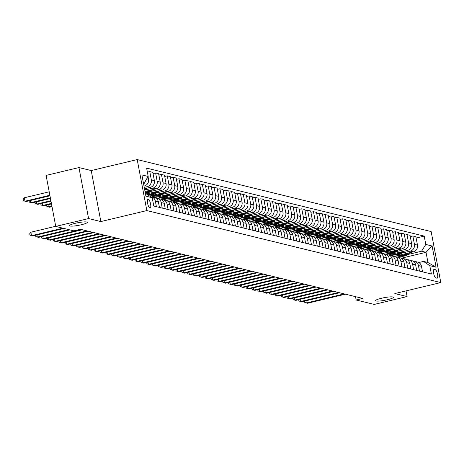 <?xml version="1.0" encoding="UTF-8"?>
<svg xmlns="http://www.w3.org/2000/svg" width="464" height="464" viewBox="0 0 464 464"><rect width="100%" height="100%" fill="white"/><g stroke="black" fill="none" stroke-linecap="round" stroke-linejoin="round"><path stroke-width="0.7" d="M81.357 224.744A9.077 1.34 -10.7 0 1 69.443 225.695A9.077 1.34 -10.7 0 1 75.371 223.277A9.077 1.34 -10.7 0 1 87.284 222.326A9.077 1.34 -10.7 0 1 81.357 224.744M387.481 299.715A9.077 1.34 -10.7 0 1 375.567 300.666A9.077 1.34 -10.7 0 1 381.495 298.248A9.077 1.34 -10.7 0 1 393.408 297.296A9.077 1.34 -10.7 0 1 387.481 299.715M149.924 208.046A4.541 1.386 76.6 0 0 150.15 208.052A4.541 1.386 76.6 0 0 150.522 203.661A4.541 1.386 76.6 0 0 148.26 199.224A4.541 1.386 76.6 0 0 148.039 199.224A4.541 1.386 76.6 0 0 147.668 203.615A4.541 1.386 76.6 0 0 149.924 208.046M78.95 167.562L88.583 218.567L100.862 221.572L91.222 170.566L78.95 167.562L46.11 175.415L55.744 226.42L73.869 230.857L80.44 229.286L362.709 298.416L356.143 299.988L374.268 304.425L407.102 296.571L406.029 290.887M91.222 170.566L137.199 159.575L431.16 231.571L440.8 282.57L146.839 210.575L137.199 159.575M435.278 269.648L434.252 269.398A4.396 1.346 76.6 0 0 434.037 269.393A4.396 1.346 76.6 0 0 433.678 273.65A4.396 1.346 76.6 0 0 435.864 277.948L436.897 278.197A4.396 1.346 76.6 0 0 437.111 278.203A4.396 1.346 76.6 0 0 437.471 273.946A4.396 1.346 76.6 0 0 435.278 269.648L433.533 270.065M425.79 244.453L432.106 245.995L436.114 267.223L429.803 265.681L423.504 261.423L427.947 262.508L426.022 252.312L421.579 251.221L425.79 244.453L424.212 236.112L146.624 168.125L148.196 176.465L143.985 183.234L143.428 183.1M145.354 193.302L152.209 197.693L153.781 206.033L431.375 274.021L429.803 265.681M152.209 197.693L145.893 196.15L141.885 174.922L148.196 176.465M88.583 218.567L55.744 226.42M100.862 221.572L146.839 210.575M440.8 282.57L394.823 293.567L407.102 296.571M355.511 296.653L356.143 299.988M401.25 258.233L426.022 252.312L432.106 245.995M423.504 261.423L418.818 262.543M397.167 257.062L400.67 256.221M407.966 254.475L421.579 251.221M394.354 256.372L413.256 251.853A5.672 5.336 -76.2 0 0 417.467 245.085L415.889 236.744L412.85 235.996L410.292 236.611M391.32 255.629L394.823 254.788M402.114 253.048L410.217 251.111A5.672 5.336 -76.2 0 0 414.427 244.337L412.85 235.996M388.507 254.939L407.409 250.421A5.672 5.336 -76.2 0 0 411.62 243.652L410.043 235.312L407.003 234.569L404.446 235.178M385.474 254.197L388.977 253.356M396.268 251.616L404.37 249.678A5.672 5.336 -76.2 0 0 408.581 242.904L407.003 234.569M382.661 253.512L401.563 248.988A5.672 5.336 -76.2 0 0 405.774 242.22L404.196 233.879L401.157 233.137L398.599 233.746M379.627 252.764L383.131 251.923M390.421 250.183L398.524 248.246A5.672 5.336 -76.2 0 0 402.735 241.477L401.157 233.137M376.814 252.08L395.717 247.556A5.672 5.336 -76.2 0 0 399.927 240.787L398.35 232.447L395.311 231.704L392.753 232.313M373.781 251.331L377.284 250.496M384.575 248.75L392.677 246.813A5.672 5.336 -76.2 0 0 396.888 240.045L395.311 231.704M370.968 250.647L389.87 246.123A5.672 5.336 -76.2 0 0 394.081 239.354L392.503 231.014L389.464 230.272L386.906 230.881M367.935 249.899L371.438 249.064M378.728 247.318L386.831 245.381A5.672 5.336 -76.2 0 0 391.042 238.612L389.464 230.272M365.122 249.214L384.024 244.696A5.672 5.336 -76.2 0 0 388.235 237.922L386.657 229.581L383.618 228.839L381.06 229.454M362.088 248.466L365.591 247.631M372.882 245.885L380.985 243.948A5.672 5.336 -76.2 0 0 385.195 237.179L383.618 228.839M359.275 247.782L378.177 243.264A5.672 5.336 -76.2 0 0 382.388 236.489L380.811 228.155L377.771 227.406L375.214 228.021M356.242 247.034L359.745 246.198M367.036 244.453L375.138 242.515A5.672 5.336 -76.2 0 0 379.349 235.747L377.771 227.406M353.429 246.349L372.331 241.831A5.672 5.336 -76.2 0 0 376.542 235.062L374.964 226.722L371.925 225.974L369.367 226.589M350.395 245.607L353.899 244.766M361.189 243.02L369.292 241.083A5.672 5.336 -76.2 0 0 373.503 234.314L371.925 225.974M347.582 244.917L366.485 240.398A5.672 5.336 -76.2 0 0 370.695 233.63L369.118 225.289L366.079 224.541L363.521 225.156M344.549 244.174L348.052 243.333M355.343 241.593L363.445 239.656A5.672 5.336 -76.2 0 0 367.656 232.882L366.079 224.541M341.736 243.484L360.638 238.966A5.672 5.336 -76.2 0 0 364.849 232.197L363.271 223.857L360.232 223.114L357.674 223.723M338.703 242.742L342.206 241.901M349.496 240.161L357.599 238.223A5.672 5.336 -76.2 0 0 361.81 231.449L360.232 223.114M335.89 242.057L354.792 237.533A5.672 5.336 -76.2 0 0 359.003 230.765L357.425 222.424L354.386 221.682L351.828 222.291M332.856 241.309L336.359 240.468M343.65 238.728L351.747 236.791A5.672 5.336 -76.2 0 0 355.963 230.022L354.386 221.682M330.043 240.625L348.945 236.101A5.672 5.336 -76.2 0 0 353.156 229.332L351.579 220.992L348.539 220.249L345.982 220.858M327.01 239.876L330.513 239.041M337.804 237.295L345.9 235.358A5.672 5.336 -76.2 0 0 350.117 228.59L348.539 220.249M324.197 239.192L343.099 234.674A5.672 5.336 -76.2 0 0 347.31 227.899L345.732 219.559L342.693 218.817L340.129 219.431M321.163 238.444L324.667 237.609M331.957 235.863L340.054 233.926A5.672 5.336 -76.2 0 0 344.271 227.157L342.693 218.817M318.35 237.759L337.253 233.241A5.672 5.336 -76.2 0 0 341.463 226.467L339.886 218.126L336.847 217.384L334.283 217.999M315.317 237.011L318.82 236.176M326.111 234.43L334.208 232.493A5.672 5.336 -76.2 0 0 338.424 225.724L336.847 217.384M312.504 236.327L331.406 231.809A5.672 5.336 -76.2 0 0 335.617 225.034L334.039 216.7L331 215.951L328.437 216.566M309.471 235.579L312.974 234.743M320.264 232.998L328.361 231.06A5.672 5.336 -76.2 0 0 332.578 224.292L331 215.951M306.658 234.894L325.56 230.376A5.672 5.336 -76.2 0 0 329.771 223.607L328.193 215.267L325.154 214.519L322.59 215.134M303.624 234.152L307.127 233.311M314.418 231.565L322.515 229.634A5.672 5.336 -76.2 0 0 326.731 222.859L325.154 214.519M300.811 233.462L319.713 228.943A5.672 5.336 -76.2 0 0 323.924 222.175L322.347 213.834L319.307 213.086L316.744 213.701M297.778 232.719L301.281 231.878M308.572 230.138L316.668 228.201A5.672 5.336 -76.2 0 0 320.885 221.427L319.307 213.086M294.965 232.029L313.861 227.511A5.672 5.336 -76.2 0 0 318.078 220.742L316.5 212.402L313.461 211.659L310.897 212.268M291.931 231.287L295.435 230.446M302.725 228.706L310.822 226.768A5.672 5.336 -76.2 0 0 315.039 219.994L313.461 211.659M289.118 230.602L308.015 226.078A5.672 5.336 -76.2 0 0 312.231 219.31L310.654 210.969L307.615 210.227L305.051 210.836M286.085 229.854L289.588 229.013M296.879 227.273L304.976 225.336A5.672 5.336 -76.2 0 0 309.192 218.567L307.615 210.227M283.272 229.17L302.168 224.646A5.672 5.336 -76.2 0 0 306.385 217.877L304.807 209.537L301.768 208.794L299.205 209.403M280.239 228.421L283.742 227.586M291.032 225.84L299.129 223.903A5.672 5.336 -76.2 0 0 303.346 217.135L301.768 208.794M277.426 227.737L296.322 223.219A5.672 5.336 -76.2 0 0 300.539 216.444L298.961 208.104L295.922 207.362L293.358 207.976M274.392 226.989L277.895 226.154M285.186 224.408L293.283 222.471A5.672 5.336 -76.2 0 0 297.494 215.702L295.922 207.362M271.579 226.304L290.476 221.786A5.672 5.336 -76.2 0 0 294.692 215.012L293.115 206.671L290.075 205.929L287.512 206.544M268.546 225.556L272.049 224.721M279.34 222.975L287.436 221.038A5.672 5.336 -76.2 0 0 291.647 214.269L290.075 205.929M265.733 224.872L284.629 220.354A5.672 5.336 -76.2 0 0 288.846 213.579L287.268 205.245L284.229 204.496L281.665 205.111M262.699 224.124L266.203 223.288M273.493 221.543L281.59 219.605A5.672 5.336 -76.2 0 0 285.801 212.837L284.229 204.496M259.886 223.439L278.783 218.921A5.672 5.336 -76.2 0 0 282.999 212.152L281.422 203.812L278.383 203.064L275.819 203.679M256.853 222.697L260.356 221.856M267.647 220.11L275.744 218.179A5.672 5.336 -76.2 0 0 279.954 211.404L278.383 203.064M254.04 222.007L272.936 217.488A5.672 5.336 -76.2 0 0 277.153 210.72L275.575 202.379L272.536 201.631L269.973 202.246M251.001 221.264L254.51 220.423M261.8 218.683L269.897 216.746A5.672 5.336 -76.2 0 0 274.108 209.972L272.536 201.631M248.194 220.574L267.09 216.056A5.672 5.336 -76.2 0 0 271.307 209.287L269.729 200.947L266.69 200.204L264.126 200.813M245.154 219.832L248.663 218.991M255.954 217.251L264.051 215.313A5.672 5.336 -76.2 0 0 268.262 208.539L266.69 200.204M242.347 219.147L261.244 214.623A5.672 5.336 -76.2 0 0 265.46 207.855L263.883 199.514L260.843 198.772L258.28 199.381M239.308 218.399L242.817 217.564M250.108 215.818L258.204 213.881A5.672 5.336 -76.2 0 0 262.415 207.112L260.843 198.772M236.501 217.715L255.397 213.191A5.672 5.336 -76.2 0 0 259.608 206.422L258.036 198.082L254.997 197.339L252.433 197.948M233.462 216.966L236.965 216.131M244.261 214.385L252.358 212.448A5.672 5.336 -76.2 0 0 256.569 205.68L254.997 197.339M230.649 216.282L249.551 211.764A5.672 5.336 -76.2 0 0 253.762 204.989L252.19 196.649L249.151 195.907L246.587 196.521M227.615 215.534L231.118 214.699M238.415 212.953L246.512 211.016A5.672 5.336 -76.2 0 0 250.722 204.247L249.151 195.907M224.802 214.849L243.704 210.331A5.672 5.336 -76.2 0 0 247.915 203.557L246.343 195.216L243.304 194.474L240.741 195.089M221.769 214.101L225.272 213.266M232.568 211.52L240.665 209.583A5.672 5.336 -76.2 0 0 244.876 202.814L243.304 194.474M218.956 213.417L237.858 208.899A5.672 5.336 -76.2 0 0 242.069 202.124L240.497 193.79L237.458 193.041L234.894 193.656M215.922 212.669L219.426 211.833M226.722 210.088L234.819 208.15A5.672 5.336 -76.2 0 0 239.03 201.382L237.458 193.041M213.109 211.984L232.012 207.466A5.672 5.336 -76.2 0 0 236.222 200.697L234.651 192.357L231.611 191.609L229.048 192.224M210.076 211.242L213.579 210.401M220.876 208.655L228.972 206.724A5.672 5.336 -76.2 0 0 233.183 199.949L231.611 191.609M207.263 210.552L226.165 206.033A5.672 5.336 -76.2 0 0 230.376 199.265L228.804 190.924L225.765 190.176L223.201 190.791M204.23 209.809L207.733 208.968M215.029 207.228L223.126 205.291A5.672 5.336 -76.2 0 0 227.337 198.517L225.765 190.176M201.417 209.125L220.319 204.601A5.672 5.336 -76.2 0 0 224.53 197.832L222.958 189.492L219.913 188.749L217.355 189.358M198.383 208.377L201.886 207.536M209.183 205.796L217.28 203.858A5.672 5.336 -76.2 0 0 221.49 197.084L219.913 188.749M195.57 207.692L214.472 203.168A5.672 5.336 -76.2 0 0 218.683 196.4L217.111 188.059L214.066 187.317L211.509 187.926M192.537 206.944L196.04 206.109M203.336 204.363L211.433 202.426A5.672 5.336 -76.2 0 0 215.644 195.657L214.066 187.317M189.724 206.26L208.626 201.736A5.672 5.336 -76.2 0 0 212.837 194.967L211.265 186.627L208.22 185.884L205.662 186.493M186.69 205.511L190.194 204.676M197.49 202.93L205.587 200.993A5.672 5.336 -76.2 0 0 209.798 194.225L208.22 185.884M183.877 204.827L202.78 200.309A5.672 5.336 -76.2 0 0 206.99 193.534L205.419 185.194L202.374 184.452L199.816 185.066M180.844 204.079L184.347 203.244M191.644 201.498L199.74 199.561A5.672 5.336 -76.2 0 0 203.951 192.792L202.374 184.452M178.031 203.394L196.933 198.876A5.672 5.336 -76.2 0 0 201.144 192.102L199.572 183.761L196.527 183.019L193.969 183.634M174.998 202.646L178.501 201.811M185.797 200.065L193.894 198.128A5.672 5.336 -76.2 0 0 198.105 191.359L196.527 183.019M172.185 201.962L191.087 197.444A5.672 5.336 -76.2 0 0 195.298 190.675L193.726 182.335L190.681 181.586L188.123 182.201M169.151 201.219L172.654 200.378M179.951 198.633L188.048 196.695A5.672 5.336 -76.2 0 0 192.258 189.927L190.681 181.586M166.338 200.529L185.24 196.011A5.672 5.336 -76.2 0 0 189.451 189.242L187.879 180.902L184.834 180.154L182.277 180.769M163.305 199.787L166.808 198.946M174.104 197.2L182.201 195.269A5.672 5.336 -76.2 0 0 186.412 188.494L184.834 180.154M160.492 199.097L179.394 194.578A5.672 5.336 -76.2 0 0 183.605 187.81L182.027 179.469L178.988 178.727L176.43 179.336M157.458 198.354L160.962 197.513M168.258 195.773L176.355 193.836A5.672 5.336 -76.2 0 0 180.566 187.062L178.988 178.727M154.645 197.67L173.548 193.146A5.672 5.336 -76.2 0 0 177.758 186.377L176.181 178.037L173.142 177.294L170.584 177.903M151.612 196.922L155.115 196.081M162.406 194.341L170.508 192.403A5.672 5.336 -76.2 0 0 174.719 185.635L173.142 177.294M149.721 196.017L167.701 191.713A5.672 5.336 -76.2 0 0 171.912 184.945L170.334 176.604L167.295 175.862L164.737 176.471M148.115 194.926L149.269 194.654M156.559 192.908L164.662 190.971A5.672 5.336 -76.2 0 0 168.873 184.202L167.295 175.862M146.63 193.923L161.855 190.281A5.672 5.336 -76.2 0 0 166.066 183.512L164.488 175.172L161.449 174.429L158.891 175.038M150.713 191.475L158.816 189.538A5.672 5.336 -76.2 0 0 163.026 182.77L161.449 174.429M145.012 191.481L156.008 188.854A5.672 5.336 -76.2 0 0 160.219 182.079L158.642 173.739L155.602 172.997L153.045 173.611M144.867 190.043L152.969 188.106A5.672 5.336 -76.2 0 0 157.18 181.337L155.602 172.997M144.501 188.773L150.162 187.421A5.672 5.336 -76.2 0 0 154.373 180.647L152.795 172.312L149.756 171.564L147.378 172.132M144.234 187.363L147.123 186.673A5.672 5.336 -76.2 0 0 151.334 179.904L149.756 171.564M143.991 186.064L144.316 185.989A5.672 5.336 -76.2 0 0 148.526 179.22L148.051 176.703M143.475 183.355L143.985 183.234M422.524 271.852L421.48 266.313A5.672 5.336 -76.2 0 0 417.577 262.056L414.532 261.313A5.672 5.336 -76.2 0 0 413.082 261.174M424.212 236.112L416.138 238.044M419.485 271.104L418.441 265.565A5.672 5.336 -76.2 0 0 414.532 261.313M416.678 270.419L415.634 264.88A5.672 5.336 -76.2 0 0 411.73 260.623L408.685 259.881A5.672 5.336 -76.2 0 0 407.235 259.741M413.639 269.677L412.595 264.132A5.672 5.336 -76.2 0 0 408.685 259.881M410.831 268.987L409.787 263.448A5.672 5.336 -76.2 0 0 405.878 259.19L402.839 258.448A5.672 5.336 -76.2 0 0 401.389 258.309M407.792 268.244L406.748 262.705A5.672 5.336 -76.2 0 0 402.839 258.448M404.985 267.554L403.941 262.015A5.672 5.336 -76.2 0 0 400.032 257.764L396.993 257.015A5.672 5.336 -76.2 0 0 395.543 256.876M401.946 266.812L400.896 261.273A5.672 5.336 -76.2 0 0 396.993 257.015M399.139 266.121L398.095 260.582A5.672 5.336 -76.2 0 0 394.185 256.331L391.146 255.583A5.672 5.336 -76.2 0 0 389.696 255.449M396.099 265.379L395.05 259.84A5.672 5.336 -76.2 0 0 391.146 255.583M393.292 264.695L392.248 259.15A5.672 5.336 -76.2 0 0 388.339 254.898L385.3 254.15A5.672 5.336 -76.2 0 0 383.85 254.017M390.253 263.946L389.203 258.407A5.672 5.336 -76.2 0 0 385.3 254.15M387.446 263.262L386.402 257.723A5.672 5.336 -76.2 0 0 382.493 253.466L379.453 252.723A5.672 5.336 -76.2 0 0 378.003 252.584M384.407 262.514L383.357 256.975A5.672 5.336 -76.2 0 0 379.453 252.723M381.599 261.829L380.555 256.29A5.672 5.336 -76.2 0 0 376.646 252.033L373.607 251.291A5.672 5.336 -76.2 0 0 372.157 251.152M378.56 261.081L377.51 255.542A5.672 5.336 -76.2 0 0 373.607 251.291M375.753 260.397L374.709 254.858A5.672 5.336 -76.2 0 0 370.8 250.601L367.761 249.858A5.672 5.336 -76.2 0 0 366.311 249.719M372.714 259.654L371.664 254.11A5.672 5.336 -76.2 0 0 367.761 249.858M369.907 258.964L368.863 253.425A5.672 5.336 -76.2 0 0 364.953 249.168L361.914 248.426A5.672 5.336 -76.2 0 0 360.464 248.286M366.867 258.222L365.818 252.683A5.672 5.336 -76.2 0 0 361.914 248.426M364.06 257.532L363.01 251.993A5.672 5.336 -76.2 0 0 359.107 247.741L356.068 246.993A5.672 5.336 -76.2 0 0 354.618 246.854M361.021 256.789L359.971 251.25A5.672 5.336 -76.2 0 0 356.068 246.993M358.214 256.099L357.164 250.56A5.672 5.336 -76.2 0 0 353.261 246.309L350.221 245.56A5.672 5.336 -76.2 0 0 348.766 245.421M355.175 255.357L354.125 249.818A5.672 5.336 -76.2 0 0 350.221 245.56M352.367 254.666L351.318 249.127A5.672 5.336 -76.2 0 0 347.414 244.876L344.375 244.128A5.672 5.336 -76.2 0 0 342.919 243.994M349.328 253.924L348.278 248.385A5.672 5.336 -76.2 0 0 344.375 244.128M346.521 253.24L345.471 247.695A5.672 5.336 -76.2 0 0 341.568 243.443L338.529 242.701A5.672 5.336 -76.2 0 0 337.073 242.562M343.482 252.491L342.432 246.952A5.672 5.336 -76.2 0 0 338.529 242.701M340.675 251.807L339.625 246.268A5.672 5.336 -76.2 0 0 335.721 242.011L332.682 241.268A5.672 5.336 -76.2 0 0 331.226 241.129M337.635 251.059L336.586 245.52A5.672 5.336 -76.2 0 0 332.682 241.268M334.828 250.374L333.778 244.835A5.672 5.336 -76.2 0 0 329.875 240.578L326.836 239.836A5.672 5.336 -76.2 0 0 325.38 239.697M331.789 249.626L330.739 244.087A5.672 5.336 -76.2 0 0 326.836 239.836M328.982 248.942L327.932 243.403A5.672 5.336 -76.2 0 0 324.029 239.146L320.989 238.403A5.672 5.336 -76.2 0 0 319.534 238.264M325.943 248.199L324.893 242.655A5.672 5.336 -76.2 0 0 320.989 238.403M323.135 247.509L322.086 241.97A5.672 5.336 -76.2 0 0 318.182 237.713L315.143 236.971A5.672 5.336 -76.2 0 0 313.687 236.831M320.096 246.767L319.046 241.228A5.672 5.336 -76.2 0 0 315.143 236.971M317.289 246.077L316.239 240.538A5.672 5.336 -76.2 0 0 312.336 236.286L309.297 235.538A5.672 5.336 -76.2 0 0 307.841 235.399M314.25 245.334L313.2 239.795A5.672 5.336 -76.2 0 0 309.297 235.538M311.443 244.644L310.393 239.105A5.672 5.336 -76.2 0 0 306.489 234.854L303.45 234.105A5.672 5.336 -76.2 0 0 301.994 233.966M308.403 243.902L307.354 238.363A5.672 5.336 -76.2 0 0 303.45 234.105M305.596 243.211L304.546 237.672A5.672 5.336 -76.2 0 0 300.643 233.421L297.604 232.673A5.672 5.336 -76.2 0 0 296.148 232.539M302.557 242.469L301.507 236.93A5.672 5.336 -76.2 0 0 297.604 232.673M299.75 241.785L298.7 236.24A5.672 5.336 -76.2 0 0 294.797 231.988L291.757 231.246A5.672 5.336 -76.2 0 0 290.302 231.107M296.711 241.036L295.661 235.497A5.672 5.336 -76.2 0 0 291.757 231.246M293.903 240.352L292.854 234.813A5.672 5.336 -76.2 0 0 288.95 230.556L285.911 229.813A5.672 5.336 -76.2 0 0 284.455 229.674M290.858 239.604L289.814 234.065A5.672 5.336 -76.2 0 0 285.911 229.813M288.057 238.919L287.007 233.38A5.672 5.336 -76.2 0 0 283.104 229.123L280.065 228.381A5.672 5.336 -76.2 0 0 278.609 228.242M285.012 238.171L283.968 232.632A5.672 5.336 -76.2 0 0 280.065 228.381M282.211 237.487L281.161 231.948A5.672 5.336 -76.2 0 0 277.257 227.691L274.218 226.948A5.672 5.336 -76.2 0 0 272.762 226.809M279.166 236.744L278.122 231.2A5.672 5.336 -76.2 0 0 274.218 226.948M276.364 236.054L275.314 230.515A5.672 5.336 -76.2 0 0 271.411 226.258L268.372 225.516A5.672 5.336 -76.2 0 0 266.916 225.376M273.319 235.312L272.275 229.773A5.672 5.336 -76.2 0 0 268.372 225.516M270.518 234.622L269.468 229.083A5.672 5.336 -76.2 0 0 265.565 224.831L262.525 224.083A5.672 5.336 -76.2 0 0 261.07 223.944M267.473 233.879L266.429 228.34A5.672 5.336 -76.2 0 0 262.525 224.083M264.671 233.189L263.622 227.65A5.672 5.336 -76.2 0 0 259.718 223.399L256.679 222.65A5.672 5.336 -76.2 0 0 255.223 222.517M261.626 232.447L260.582 226.908A5.672 5.336 -76.2 0 0 256.679 222.65M258.825 231.756L257.775 226.217A5.672 5.336 -76.2 0 0 253.872 221.966L250.833 221.218A5.672 5.336 -76.2 0 0 249.377 221.084M255.78 231.014L254.736 225.475A5.672 5.336 -76.2 0 0 250.833 221.218M252.979 230.33L251.929 224.785A5.672 5.336 -76.2 0 0 248.025 220.533L244.986 219.791A5.672 5.336 -76.2 0 0 243.53 219.652M249.934 229.581L248.89 224.042A5.672 5.336 -76.2 0 0 244.986 219.791M247.126 228.897L246.082 223.358A5.672 5.336 -76.2 0 0 242.179 219.101L239.14 218.358A5.672 5.336 -76.2 0 0 237.684 218.219M244.087 228.149L243.043 222.61A5.672 5.336 -76.2 0 0 239.14 218.358M241.28 227.464L240.236 221.925A5.672 5.336 -76.2 0 0 236.333 217.668L233.293 216.926A5.672 5.336 -76.2 0 0 231.838 216.787M238.241 226.716L237.197 221.177A5.672 5.336 -76.2 0 0 233.293 216.926M235.434 226.032L234.39 220.493A5.672 5.336 -76.2 0 0 230.486 216.236L227.447 215.493A5.672 5.336 -76.2 0 0 225.991 215.354M232.394 225.289L231.35 219.745A5.672 5.336 -76.2 0 0 227.447 215.493M229.587 224.599L228.543 219.06A5.672 5.336 -76.2 0 0 224.64 214.803L221.601 214.061A5.672 5.336 -76.2 0 0 220.145 213.921M226.548 223.857L225.504 218.318A5.672 5.336 -76.2 0 0 221.601 214.061M223.741 223.167L222.697 217.628A5.672 5.336 -76.2 0 0 218.793 213.376L215.754 212.628A5.672 5.336 -76.2 0 0 214.298 212.489M220.702 222.424L219.658 216.885A5.672 5.336 -76.2 0 0 215.754 212.628M217.894 221.734L216.85 216.195A5.672 5.336 -76.2 0 0 212.947 211.944L209.908 211.195A5.672 5.336 -76.2 0 0 208.452 211.062M214.855 220.992L213.811 215.453A5.672 5.336 -76.2 0 0 209.908 211.195M212.048 220.301L211.004 214.762A5.672 5.336 -76.2 0 0 207.101 210.511L204.061 209.763A5.672 5.336 -76.2 0 0 202.606 209.629M209.009 219.559L207.965 214.02A5.672 5.336 -76.2 0 0 204.061 209.763M206.202 218.875L205.158 213.33A5.672 5.336 -76.2 0 0 201.254 209.078L198.209 208.336A5.672 5.336 -76.2 0 0 196.759 208.197M203.162 218.126L202.118 212.587A5.672 5.336 -76.2 0 0 198.209 208.336M200.355 217.442L199.311 211.903A5.672 5.336 -76.2 0 0 195.408 207.646L192.363 206.903A5.672 5.336 -76.2 0 0 190.913 206.764M197.316 216.694L196.272 211.155A5.672 5.336 -76.2 0 0 192.363 206.903M194.509 216.009L193.465 210.47A5.672 5.336 -76.2 0 0 189.561 206.213L186.516 205.471A5.672 5.336 -76.2 0 0 185.066 205.332M191.47 215.261L190.426 209.722A5.672 5.336 -76.2 0 0 186.516 205.471M188.662 214.577L187.618 209.038A5.672 5.336 -76.2 0 0 183.715 204.781L180.67 204.038A5.672 5.336 -76.2 0 0 179.22 203.899M185.623 213.834L184.579 208.29A5.672 5.336 -76.2 0 0 180.67 204.038M182.816 213.144L181.772 207.605A5.672 5.336 -76.2 0 0 177.869 203.348L174.824 202.606A5.672 5.336 -76.2 0 0 173.374 202.466M179.777 212.402L178.733 206.863A5.672 5.336 -76.2 0 0 174.824 202.606M176.97 211.712L175.926 206.173A5.672 5.336 -76.2 0 0 172.022 201.921L168.977 201.173A5.672 5.336 -76.2 0 0 167.527 201.034M173.93 210.969L172.886 205.43A5.672 5.336 -76.2 0 0 168.977 201.173M171.123 210.279L170.079 204.74A5.672 5.336 -76.2 0 0 166.176 200.489L163.131 199.74A5.672 5.336 -76.2 0 0 161.681 199.607M168.084 209.537L167.04 203.998A5.672 5.336 -76.2 0 0 163.131 199.74M165.277 208.846L164.233 203.307A5.672 5.336 -76.2 0 0 160.324 199.056L157.284 198.308A5.672 5.336 -76.2 0 0 155.834 198.174M162.238 208.104L161.188 202.565A5.672 5.336 -76.2 0 0 157.284 198.308M159.43 207.42L158.386 201.875A5.672 5.336 -76.2 0 0 154.477 197.623L151.438 196.881A5.672 5.336 -76.2 0 0 150.841 196.771M156.391 206.671L155.341 201.132A5.672 5.336 -76.2 0 0 151.438 196.881M143.602 184.022A5.672 5.336 -76.2 0 0 145.441 180.896M427.947 262.508L436.114 267.223M305.904 300.8L306.31 302.969L344.247 293.892M304.517 301.13L304.761 302.429L307.481 303.253L345.413 294.182M406.075 253.57A10.852 10.208 103.8 0 1 397.799 255.548L398.431 255.705A10.852 10.208 103.8 0 0 407.665 253.193M410.008 252.631L409.637 253.019A10.852 10.208 103.8 0 1 399.881 256.064L398.988 255.844A10.852 10.208 -76.2 0 0 408.593 252.967M300.057 299.367L300.463 301.536L338.395 292.465M298.671 299.698L298.915 300.997L301.635 301.82L339.567 292.749M294.211 297.934L294.617 300.104L332.549 291.032M292.825 298.271L293.068 299.564L295.788 300.388L333.72 291.317M288.364 296.502L288.77 298.671L326.702 289.6M286.972 296.838L287.222 298.132L289.942 298.955L327.874 289.884M400.229 252.138A10.852 10.208 103.8 0 1 391.952 254.115M404.161 251.198L403.79 251.592A10.852 10.208 103.8 0 1 394.035 254.632L393.141 254.411A10.852 10.208 -76.2 0 0 402.746 251.534M401.818 251.761A10.852 10.208 103.8 0 1 392.585 254.278L391.947 254.121M394.383 250.705A10.852 10.208 103.8 0 1 386.106 252.683L386.738 252.845A10.852 10.208 103.8 0 0 395.972 250.328M398.315 249.765L397.944 250.16A10.852 10.208 103.8 0 1 388.188 253.199L387.295 252.979A10.852 10.208 -76.2 0 0 396.9 250.102M388.536 249.272A10.852 10.208 103.8 0 1 380.26 251.256L380.892 251.413A10.852 10.208 103.8 0 0 390.125 248.895M392.463 248.333L392.097 248.727A10.852 10.208 103.8 0 1 382.342 251.766L381.449 251.552A10.852 10.208 -76.2 0 0 391.053 248.675M282.518 295.075L282.924 297.238L320.856 288.167M281.126 295.406L281.375 296.699L284.096 297.523L322.028 288.451M382.69 247.846A10.852 10.208 103.8 0 1 374.413 249.823L375.045 249.98A10.852 10.208 103.8 0 0 384.279 247.463M386.616 246.9L386.251 247.295A10.852 10.208 103.8 0 1 376.495 250.334L375.602 250.119A10.852 10.208 -76.2 0 0 385.207 247.242M276.672 293.642L277.078 295.806L315.01 286.735M275.28 293.973L275.529 295.266L278.249 296.096L316.181 287.019M376.843 246.413A10.852 10.208 103.8 0 1 368.567 248.391L369.199 248.547A10.852 10.208 103.8 0 0 378.433 246.03M380.77 245.473L380.405 245.862A10.852 10.208 103.8 0 1 370.649 248.901L369.756 248.687A10.852 10.208 -76.2 0 0 379.361 245.81M270.825 292.21L271.231 294.373L309.163 285.302M269.433 292.54L269.683 293.834L272.403 294.663L310.335 285.592M370.997 244.98A10.852 10.208 103.8 0 1 362.72 246.958M374.924 244.041L374.558 244.429A10.852 10.208 103.8 0 1 364.803 247.469L363.909 247.254A10.852 10.208 -76.2 0 0 373.514 244.377M372.58 244.598A10.852 10.208 103.8 0 1 363.353 247.115L362.715 246.958M264.979 290.777L265.385 292.941L303.317 283.869M263.587 291.108L263.836 292.401L266.556 293.231L304.488 284.159M365.151 243.548A10.852 10.208 103.8 0 1 356.874 245.526L357.506 245.682A10.852 10.208 103.8 0 0 366.734 243.165M369.077 242.608L368.712 242.997A10.852 10.208 103.8 0 1 358.95 246.042L358.063 245.821A10.852 10.208 -76.2 0 0 367.668 242.945M259.132 289.345L259.538 291.514L297.47 282.437M257.74 289.675L257.99 290.974L260.71 291.798L298.642 282.727M359.304 242.115A10.852 10.208 103.8 0 1 351.028 244.093L351.654 244.25A10.852 10.208 103.8 0 0 360.888 241.738M363.231 241.176L362.865 241.564A10.852 10.208 103.8 0 1 353.104 244.609L352.217 244.389A10.852 10.208 -76.2 0 0 361.821 241.512M253.286 287.912L253.692 290.081L291.624 281.01M251.894 288.243L252.143 289.542L254.864 290.365L292.796 281.294M353.458 240.683A10.852 10.208 103.8 0 1 345.181 242.66L345.808 242.823A10.852 10.208 103.8 0 0 355.041 240.306M357.384 239.743L357.019 240.137A10.852 10.208 103.8 0 1 347.258 243.177L346.37 242.956A10.852 10.208 -76.2 0 0 355.975 240.079M247.44 286.479L247.846 288.649L285.778 279.577M246.048 286.816L246.291 288.109L249.017 288.933L286.949 279.862M347.611 239.25A10.852 10.208 103.8 0 1 339.335 241.234L339.961 241.39A10.852 10.208 103.8 0 0 349.195 238.873M351.538 238.31L351.173 238.705A10.852 10.208 103.8 0 1 341.411 241.744L340.524 241.524A10.852 10.208 -76.2 0 0 350.129 238.653M241.593 285.047L241.999 287.216L279.931 278.145M240.201 285.383L240.445 286.677L243.171 287.5L281.103 278.429M341.765 237.817A10.852 10.208 103.8 0 1 333.488 239.801M345.692 236.878L345.326 237.272A10.852 10.208 103.8 0 1 335.565 240.311L334.677 240.097A10.852 10.208 -76.2 0 0 344.282 237.22M343.348 237.44A10.852 10.208 103.8 0 1 334.115 239.958L333.483 239.801M235.741 283.62L236.153 285.783L274.085 276.712M234.355 283.951L234.598 285.244L237.324 286.068L275.256 276.996M335.919 236.391A10.852 10.208 103.8 0 1 327.642 238.368L328.268 238.525A10.852 10.208 103.8 0 0 337.502 236.008M339.845 235.451L339.48 235.84A10.852 10.208 103.8 0 1 329.718 238.879L328.831 238.664A10.852 10.208 -76.2 0 0 338.436 235.787M229.895 282.187L230.306 284.351L268.238 275.28M228.508 282.518L228.752 283.811L231.478 284.641L269.41 275.564M330.072 234.958A10.852 10.208 103.8 0 1 321.796 236.936L322.422 237.092A10.852 10.208 103.8 0 0 331.656 234.575M333.999 234.018L333.633 234.407A10.852 10.208 103.8 0 1 323.872 237.446L322.985 237.232A10.852 10.208 -76.2 0 0 332.589 234.355M224.048 280.755L224.46 282.918L262.392 273.847M222.662 281.085L222.906 282.379L225.632 283.208L263.564 274.137M324.226 233.525A10.852 10.208 103.8 0 1 315.949 235.503L316.576 235.66A10.852 10.208 103.8 0 0 325.809 233.143M328.152 232.586L327.787 232.974A10.852 10.208 103.8 0 1 318.026 236.014L317.138 235.799A10.852 10.208 -76.2 0 0 326.743 232.922M218.202 279.322L218.614 281.486L256.546 272.414M216.816 279.653L217.059 280.946L219.785 281.776L257.717 272.704M318.379 232.093A10.852 10.208 103.8 0 1 310.103 234.071L310.729 234.227A10.852 10.208 103.8 0 0 319.963 231.71M322.306 231.153L321.941 231.542A10.852 10.208 103.8 0 1 312.179 234.587L311.292 234.366A10.852 10.208 -76.2 0 0 320.897 231.49M212.355 277.89L212.767 280.059L250.699 270.988M210.969 278.22L211.213 279.519L213.939 280.343L251.871 271.272M312.533 230.66A10.852 10.208 103.8 0 1 304.256 232.638M316.46 229.721L316.094 230.109A10.852 10.208 103.8 0 1 306.333 233.154L305.445 232.934A10.852 10.208 -76.2 0 0 315.05 230.057M314.116 230.283A10.852 10.208 103.8 0 1 304.883 232.795L304.245 232.644M206.509 276.457L206.921 278.626L244.853 269.555M205.123 276.788L205.366 278.087L208.092 278.91L246.024 269.839M306.687 229.228A10.852 10.208 103.8 0 1 298.41 231.205L299.036 231.368A10.852 10.208 103.8 0 0 308.27 228.851M310.613 228.288L310.248 228.682A10.852 10.208 103.8 0 1 300.486 231.722L299.599 231.501A10.852 10.208 -76.2 0 0 309.204 228.624M200.663 275.024L201.074 277.194L239.006 268.122M199.276 275.361L199.52 276.654L202.246 277.478L240.178 268.407M300.834 227.795A10.852 10.208 103.8 0 1 292.564 229.779L293.19 229.935A10.852 10.208 103.8 0 0 302.424 227.418M304.767 226.855L304.401 227.25A10.852 10.208 103.8 0 1 294.64 230.289L293.753 230.069A10.852 10.208 -76.2 0 0 303.357 227.198M194.816 273.592L195.228 275.761L233.16 266.69M193.43 273.928L193.674 275.222L196.394 276.045L234.332 266.974M294.988 226.362A10.852 10.208 103.8 0 1 286.717 228.346M298.92 225.423L298.555 225.817A10.852 10.208 103.8 0 1 288.794 228.856L287.906 228.642A10.852 10.208 -76.2 0 0 297.505 225.765M296.577 225.985A10.852 10.208 103.8 0 1 287.344 228.503L286.706 228.346M188.97 272.165L189.382 274.328L227.314 265.257M187.584 272.496L187.827 273.789L190.547 274.613L228.485 265.541M289.142 224.936A10.852 10.208 103.8 0 1 280.871 226.913L281.497 227.07A10.852 10.208 103.8 0 0 290.731 224.553M293.074 223.996L292.709 224.385A10.852 10.208 103.8 0 1 282.947 227.424L282.06 227.209A10.852 10.208 -76.2 0 0 291.659 224.332M183.123 270.732L183.535 272.896L221.467 263.825M181.737 271.063L181.981 272.356L184.701 273.186L222.639 264.115M283.295 223.503A10.852 10.208 103.8 0 1 275.024 225.481M287.228 222.563L286.862 222.952A10.852 10.208 103.8 0 1 277.101 225.991L276.213 225.777A10.852 10.208 -76.2 0 0 285.812 222.9M284.884 223.12A10.852 10.208 103.8 0 1 275.651 225.637L275.013 225.481M177.277 269.3L177.689 271.463L215.621 262.392M175.891 269.63L176.134 270.924L178.855 271.753L216.792 262.682M277.449 222.07A10.852 10.208 103.8 0 1 269.178 224.048L269.804 224.205A10.852 10.208 103.8 0 0 279.038 221.688M281.381 221.131L281.016 221.519A10.852 10.208 103.8 0 1 271.254 224.559L270.367 224.344A10.852 10.208 -76.2 0 0 279.966 221.467M171.431 267.867L171.842 270.031L209.774 260.959M170.044 268.198L170.288 269.491L173.008 270.321L210.946 261.249M271.602 220.638A10.852 10.208 103.8 0 1 263.332 222.616L263.958 222.772A10.852 10.208 103.8 0 0 273.192 220.261M275.535 219.698L275.169 220.087A10.852 10.208 103.8 0 1 265.408 223.132L264.521 222.911A10.852 10.208 -76.2 0 0 274.12 220.035M165.584 266.435L165.996 268.604L203.928 259.533M164.198 266.765L164.442 268.064L167.162 268.888L205.1 259.817M265.756 219.205A10.852 10.208 103.8 0 1 257.485 221.183M269.688 218.266L269.323 218.654A10.852 10.208 103.8 0 1 259.562 221.699L258.674 221.479A10.852 10.208 -76.2 0 0 268.273 218.602M267.345 218.828A10.852 10.208 103.8 0 1 258.112 221.345L257.474 221.189M159.738 265.002L160.15 267.171L198.082 258.1M158.352 265.333L158.595 266.632L161.315 267.455L199.253 258.384M259.91 217.773A10.852 10.208 103.8 0 1 251.639 219.75L252.265 219.913A10.852 10.208 103.8 0 0 261.499 217.396M263.842 216.833L263.477 217.227A10.852 10.208 103.8 0 1 253.715 220.267L252.828 220.046A10.852 10.208 -76.2 0 0 262.427 217.169M153.891 263.569L154.303 265.739L192.235 256.667M152.505 263.906L152.749 265.199L155.469 266.023L193.401 256.952M254.063 216.34A10.852 10.208 103.8 0 1 245.792 218.324M257.996 215.4L257.63 215.795A10.852 10.208 103.8 0 1 247.869 218.834L246.981 218.614A10.852 10.208 -76.2 0 0 256.58 215.743M255.652 215.963A10.852 10.208 103.8 0 1 246.419 218.48L245.781 218.324M148.045 262.143L148.457 264.306L186.389 255.235M146.659 262.473L146.902 263.767L149.623 264.59L187.555 255.519M248.217 214.907A10.852 10.208 103.8 0 1 239.946 216.891L240.572 217.048A10.852 10.208 103.8 0 0 249.806 214.53M252.149 213.968L251.784 214.362A10.852 10.208 103.8 0 1 242.022 217.401L241.135 217.187A10.852 10.208 -76.2 0 0 250.734 214.31M142.199 260.71L142.61 262.873L180.542 253.802M140.812 261.041L141.056 262.334L143.776 263.158L181.708 254.086M242.37 213.481A10.852 10.208 103.8 0 1 234.1 215.458L234.726 215.615A10.852 10.208 103.8 0 0 243.96 213.098M246.303 212.541L245.937 212.93A10.852 10.208 103.8 0 1 236.176 215.969L235.289 215.754A10.852 10.208 -76.2 0 0 244.888 212.877M136.352 259.277L136.764 261.441L174.696 252.37M134.966 259.608L135.21 260.901L137.93 261.731L175.862 252.66M236.524 212.048A10.852 10.208 103.8 0 1 228.253 214.026M240.456 211.108L240.091 211.497A10.852 10.208 103.8 0 1 230.33 214.536L229.442 214.322A10.852 10.208 -76.2 0 0 239.041 211.445M238.113 211.665A10.852 10.208 103.8 0 1 228.88 214.182L228.242 214.026M130.506 257.845L130.918 260.008L168.85 250.937M129.12 258.175L129.363 259.469L132.083 260.298L170.015 251.227M230.678 210.615A10.852 10.208 103.8 0 1 222.401 212.593L223.033 212.75A10.852 10.208 103.8 0 0 232.267 210.233M234.61 209.676L234.245 210.064A10.852 10.208 103.8 0 1 224.483 213.104L223.596 212.889A10.852 10.208 -76.2 0 0 233.195 210.012M124.659 256.412L125.071 258.576L163.003 249.504M123.273 256.743L123.517 258.036L126.237 258.866L164.169 249.794M224.831 209.183A10.852 10.208 103.8 0 1 216.555 211.161M228.764 208.243L228.398 208.632A10.852 10.208 103.8 0 1 218.637 211.677L217.749 211.456A10.852 10.208 -76.2 0 0 227.348 208.58M226.42 208.806A10.852 10.208 103.8 0 1 217.187 211.317L216.549 211.166M118.813 254.98L119.225 257.149L157.157 248.078M117.427 255.31L117.67 256.609L120.391 257.433L158.323 248.362M218.985 207.75A10.852 10.208 103.8 0 1 210.708 209.728L211.34 209.89A10.852 10.208 103.8 0 0 220.574 207.373M222.917 206.811L222.552 207.205A10.852 10.208 103.8 0 1 212.79 210.244L211.903 210.024A10.852 10.208 -76.2 0 0 221.502 207.147M112.967 253.547L113.378 255.716L151.31 246.645M111.58 253.878L111.824 255.177L114.544 256L152.476 246.929M213.138 206.318A10.852 10.208 103.8 0 1 204.862 208.295L205.494 208.458A10.852 10.208 103.8 0 0 214.728 205.941M217.071 205.378L216.705 205.772A10.852 10.208 103.8 0 1 206.944 208.812L206.057 208.591A10.852 10.208 -76.2 0 0 215.656 205.714M107.12 252.114L107.532 254.284L145.464 245.212M105.734 252.451L105.978 253.744L108.698 254.568L146.63 245.497M207.292 204.885A10.852 10.208 103.8 0 1 199.015 206.869M211.224 203.945L210.853 204.34A10.852 10.208 103.8 0 1 201.098 207.379L200.21 207.159A10.852 10.208 -76.2 0 0 209.809 204.288M208.881 204.508A10.852 10.208 103.8 0 1 199.648 207.025L199.01 206.869M101.274 250.688L101.686 252.851L139.618 243.78M99.888 251.018L100.131 252.312L102.851 253.135L140.783 244.064M201.446 203.452A10.852 10.208 103.8 0 1 193.169 205.436L193.801 205.593A10.852 10.208 103.8 0 0 203.035 203.075M205.378 202.513L205.007 202.907A10.852 10.208 103.8 0 1 195.251 205.946L194.364 205.732A10.852 10.208 -76.2 0 0 203.963 202.855M95.427 249.255L95.833 251.418L133.771 242.347M94.041 249.586L94.285 250.879L97.005 251.708L134.937 242.631M195.599 202.026A10.852 10.208 103.8 0 1 187.323 204.003L187.955 204.16A10.852 10.208 103.8 0 0 197.188 201.643M199.532 201.086L199.16 201.475A10.852 10.208 103.8 0 1 189.405 204.514L188.517 204.299A10.852 10.208 -76.2 0 0 198.116 201.422M89.581 247.822L89.987 249.986L127.925 240.915M88.195 248.153L88.438 249.446L91.159 250.276L129.091 241.205M189.753 200.593A10.852 10.208 103.8 0 1 181.476 202.571L182.108 202.727A10.852 10.208 103.8 0 0 191.342 200.21M193.685 199.653L193.314 200.042A10.852 10.208 103.8 0 1 183.558 203.081L182.671 202.867A10.852 10.208 -76.2 0 0 192.27 199.99M83.735 246.39L84.141 248.553L122.078 239.482M82.348 246.72L82.592 248.014L85.312 248.843L123.244 239.772M183.906 199.16A10.852 10.208 103.8 0 1 175.63 201.138L176.262 201.295A10.852 10.208 103.8 0 0 185.496 198.778M187.839 198.221L187.468 198.609A10.852 10.208 103.8 0 1 177.712 201.654L176.825 201.434A10.852 10.208 -76.2 0 0 186.424 198.557M77.888 244.957L78.294 247.126L116.232 238.049M76.502 245.288L76.746 246.581L79.466 247.411L117.398 238.339M178.06 197.728A10.852 10.208 103.8 0 1 169.783 199.706M181.992 196.788L181.621 197.177A10.852 10.208 103.8 0 1 171.866 200.222L170.978 200.001A10.852 10.208 -76.2 0 0 180.577 197.125M179.649 197.351A10.852 10.208 103.8 0 1 170.416 199.862L169.778 199.711M72.042 243.525L72.448 245.694L110.386 236.623M70.656 243.855L70.899 245.154L73.619 245.978L111.551 236.907M172.214 196.295A10.852 10.208 103.8 0 1 163.937 198.273L164.569 198.435A10.852 10.208 103.8 0 0 173.803 195.918M176.146 195.356L175.775 195.75A10.852 10.208 103.8 0 1 166.019 198.789L165.126 198.569A10.852 10.208 -76.2 0 0 174.731 195.692M66.195 242.092L66.601 244.261L104.539 235.19M64.809 242.423L65.053 243.722L67.773 244.545L105.705 235.474M166.367 194.863A10.852 10.208 103.8 0 1 158.091 196.84L158.723 197.003A10.852 10.208 103.8 0 0 167.956 194.486M170.3 193.923L169.928 194.317A10.852 10.208 103.8 0 1 160.173 197.357L159.28 197.136A10.852 10.208 -76.2 0 0 168.884 194.259M60.349 240.659L60.755 242.829L98.687 233.757M58.963 240.996L59.206 242.289L61.927 243.113L99.859 234.042M160.521 193.43A10.852 10.208 103.8 0 1 152.244 195.414L152.876 195.57A10.852 10.208 103.8 0 0 162.11 193.053M164.453 192.49L164.082 192.885A10.852 10.208 103.8 0 1 154.326 195.924L153.433 195.709A10.852 10.208 -76.2 0 0 163.038 192.833M54.503 239.233L54.909 241.396L92.841 232.325M53.116 239.563L53.36 240.857L56.08 241.68L94.012 232.609M154.674 192.003A10.852 10.208 103.8 0 1 146.839 194.062M158.607 191.058L158.236 191.452A10.852 10.208 103.8 0 1 148.48 194.491L147.587 194.277A10.852 10.208 -76.2 0 0 157.192 191.4M156.264 191.62A10.852 10.208 103.8 0 1 147.03 194.138L146.902 194.109M51.904 206.097L48.401 206.932L49.567 207.222L52.009 206.637M47.989 204.769L48.401 206.932L46.847 206.393L46.603 205.1M48.656 237.8L49.062 239.963L86.994 230.892M47.264 238.131L47.514 239.424L50.234 240.253L88.166 231.176M148.828 190.571A10.852 10.208 103.8 0 1 145.186 192.409M152.755 189.631L152.389 190.02A10.852 10.208 103.8 0 1 145.447 193.32M150.417 190.188A10.852 10.208 103.8 0 1 145.267 192.815M145.307 193.036A10.852 10.208 -76.2 0 0 151.345 189.967M51.394 203.389L42.555 205.5L43.72 205.79L51.498 203.928M42.143 203.336L42.555 205.5L41 204.96L40.757 203.667M42.81 236.367L43.216 238.531L81.148 229.46M41.418 236.698L41.667 237.991L44.387 238.821L82.319 229.75M146.908 188.198L146.543 188.587A10.852 10.208 103.8 0 1 144.756 190.124M144.611 189.347A10.852 10.208 -76.2 0 0 145.499 188.535M50.883 200.68L36.708 204.073L37.874 204.357L50.988 201.219M36.296 201.904L36.708 204.073L35.154 203.534L34.91 202.234M36.963 234.935L37.369 237.098L68.736 229.599M35.571 235.265L35.821 236.559L38.541 237.388L69.907 229.889M50.373 197.971L30.862 202.64L32.028 202.925L50.472 198.517M30.45 200.471L30.862 202.64L29.307 202.101L29.064 200.802M55.721 226.281L30.873 232.22L31.523 235.671L62.889 228.166M30.873 232.22L29.713 233.752L29.974 235.126L32.695 235.956L64.061 228.456M49.207 191.818L24.36 197.763L25.015 201.208L26.181 201.492L49.961 195.808M49.857 195.263L25.015 201.208L23.461 200.668L23.2 199.288L24.36 197.763M410.217 251.111L413.256 251.853M404.37 249.678L407.409 250.421M398.524 248.246L401.563 248.988M392.677 246.813L395.717 247.556M386.831 245.381L389.87 246.123M380.985 243.948L384.024 244.696M375.138 242.515L378.177 243.264M369.292 241.083L372.331 241.831M363.445 239.656L366.485 240.398M357.599 238.223L360.638 238.966M351.747 236.791L354.792 237.533M345.9 235.358L348.945 236.101M340.054 233.926L343.099 234.674M334.208 232.493L337.253 233.241M328.361 231.06L331.406 231.809M322.515 229.634L325.56 230.376M316.668 228.201L319.713 228.943M310.822 226.768L313.861 227.511M304.976 225.336L308.015 226.078M299.129 223.903L302.168 224.646M293.283 222.471L296.322 223.219M287.436 221.038L290.476 221.786M281.59 219.605L284.629 220.354M275.744 218.179L278.783 218.921M269.897 216.746L272.936 217.488M264.051 215.313L267.09 216.056M258.204 213.881L261.244 214.623M252.358 212.448L255.397 213.191M246.512 211.016L249.551 211.764M240.665 209.583L243.704 210.331M234.819 208.15L237.858 208.899M228.972 206.724L232.012 207.466M223.126 205.291L226.165 206.033M217.28 203.858L220.319 204.601M211.433 202.426L214.472 203.168M205.587 200.993L208.626 201.736M199.74 199.561L202.78 200.309M193.894 198.128L196.933 198.876M188.048 196.695L191.087 197.444M182.201 195.269L185.24 196.011M176.355 193.836L179.394 194.578M170.508 192.403L173.548 193.146M164.662 190.971L167.701 191.713M158.816 189.538L161.855 190.281M152.969 188.106L156.008 188.854M147.123 186.673L150.162 187.421M143.956 185.902L144.316 185.989M414.427 244.337L417.467 245.085M418.441 265.565L421.48 266.313M412.595 264.132L415.634 264.88M408.581 242.904L411.62 243.652M406.748 262.705L409.787 263.448M402.735 241.477L405.774 242.22M400.896 261.273L403.941 262.015M396.888 240.045L399.927 240.787M395.05 259.84L398.095 260.582M391.042 238.612L394.081 239.354M389.203 258.407L392.248 259.15M385.195 237.179L388.235 237.922M383.357 256.975L386.402 257.723M379.349 235.747L382.388 236.489M377.51 255.542L380.555 256.29M373.503 234.314L376.542 235.062M371.664 254.11L374.709 254.858M367.656 232.882L370.695 233.63M365.818 252.683L368.863 253.425M361.81 231.449L364.849 232.197M359.971 251.25L363.01 251.993M355.963 230.022L359.003 230.765M354.125 249.818L357.164 250.56M350.117 228.59L353.156 229.332M348.278 248.385L351.318 249.127M344.271 227.157L347.31 227.899M342.432 246.952L345.471 247.695M338.424 225.724L341.463 226.467M336.586 245.52L339.625 246.268M332.578 224.292L335.617 225.034M330.739 244.087L333.778 244.835M326.731 222.859L329.771 223.607M324.893 242.655L327.932 243.403M320.885 221.427L323.924 222.175M319.046 241.228L322.086 241.97M315.039 219.994L318.078 220.742M313.2 239.795L316.239 240.538M309.192 218.567L312.231 219.31M307.354 238.363L310.393 239.105M303.346 217.135L306.385 217.877M301.507 236.93L304.546 237.672M297.494 215.702L300.539 216.444M295.661 235.497L298.7 236.24M291.647 214.269L294.692 215.012M289.814 234.065L292.854 234.813M285.801 212.837L288.846 213.579M283.968 232.632L287.007 233.38M279.954 211.404L282.999 212.152M278.122 231.2L281.161 231.948M274.108 209.972L277.153 210.72M272.275 229.773L275.314 230.515M268.262 208.539L271.307 209.287M266.429 228.34L269.468 229.083M262.415 207.112L265.46 207.855M260.582 226.908L263.622 227.65M256.569 205.68L259.608 206.422M254.736 225.475L257.775 226.217M250.722 204.247L253.762 204.989M248.89 224.042L251.929 224.785M244.876 202.814L247.915 203.557M243.043 222.61L246.082 223.358M239.03 201.382L242.069 202.124M237.197 221.177L240.236 221.925M233.183 199.949L236.222 200.697M231.35 219.745L234.39 220.493M227.337 198.517L230.376 199.265M225.504 218.318L228.543 219.06M221.49 197.084L224.53 197.832M219.658 216.885L222.697 217.628M215.644 195.657L218.683 196.4M213.811 215.453L216.85 216.195M209.798 194.225L212.837 194.967M207.965 214.02L211.004 214.762M203.951 192.792L206.99 193.534M202.118 212.587L205.158 213.33M198.105 191.359L201.144 192.102M196.272 211.155L199.311 211.903M192.258 189.927L195.298 190.675M190.426 209.722L193.465 210.47M186.412 188.494L189.451 189.242M184.579 208.29L187.618 209.038M180.566 187.062L183.605 187.81M178.733 206.863L181.772 207.605M174.719 185.635L177.758 186.377M172.886 205.43L175.926 206.173M168.873 184.202L171.912 184.945M167.04 203.998L170.079 204.74M163.026 182.77L166.066 183.512M161.188 202.565L164.233 203.307M157.18 181.337L160.219 182.079M155.341 201.132L158.386 201.875M151.334 179.904L154.373 180.647M146.757 178.785L148.526 179.22M433.846 269.497L434.252 269.398M409.637 253.019L409.01 252.868M403.79 251.592L403.164 251.436M397.944 250.16L397.317 250.003M392.097 248.727L391.471 248.571M386.251 247.295L385.625 247.138M380.405 245.862L379.778 245.711M374.558 244.429L373.932 244.279M368.712 242.997L368.085 242.846M362.865 241.564L362.239 241.413M357.019 240.137L356.393 239.981M351.173 238.705L350.546 238.548M345.326 237.272L344.7 237.116M339.48 235.84L338.853 235.683M333.633 234.407L333.007 234.256M327.787 232.974L327.161 232.824M321.941 231.542L321.314 231.391M316.094 230.109L315.468 229.958M310.248 228.682L309.621 228.526M304.401 227.25L303.775 227.093M298.555 225.817L297.929 225.661M292.709 224.385L292.082 224.234M286.862 222.952L286.236 222.801M281.016 221.519L280.389 221.369M275.169 220.087L274.543 219.936M269.323 218.654L268.697 218.503M263.477 217.227L262.85 217.071M257.63 215.795L257.004 215.638M251.784 214.362L251.157 214.206M245.937 212.93L245.311 212.779M240.091 211.497L239.465 211.346M234.245 210.064L233.612 209.914M228.398 208.632L227.766 208.481M222.552 207.205L221.92 207.048M216.705 205.772L216.073 205.616M210.853 204.34L210.227 204.183M205.007 202.907L204.38 202.751M199.16 201.475L198.534 201.324M193.314 200.042L192.688 199.891M187.468 198.609L186.841 198.459M181.621 197.177L180.995 197.026M175.775 195.75L175.148 195.593M169.928 194.317L169.302 194.161M164.082 192.885L163.456 192.728M158.236 191.452L157.609 191.296M152.389 190.02L151.763 189.869M146.543 188.587L145.916 188.436"/></g></svg>
